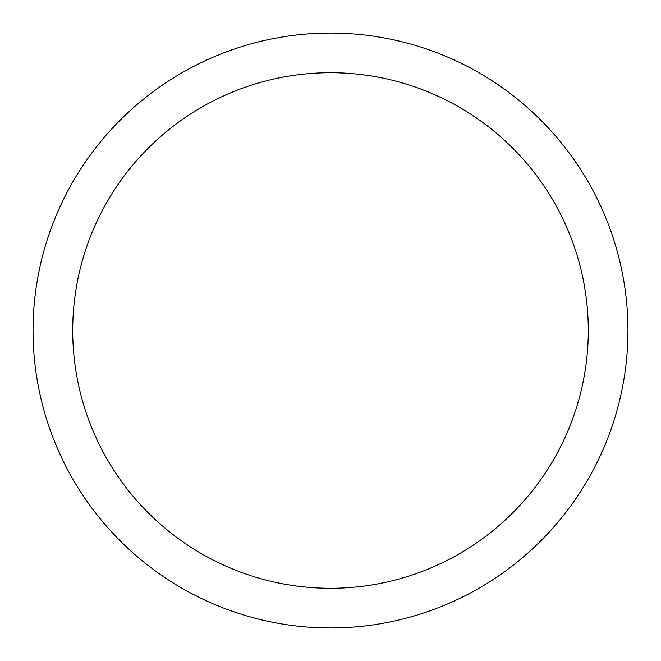 <?xml version="1.0" encoding="UTF-8"?>
<svg xmlns="http://www.w3.org/2000/svg" width="661" height="661" viewBox="0 0 661 661"><rect width="100%" height="100%" fill="white"/><g stroke="black" fill="none" stroke-linecap="round" stroke-linejoin="round"><path stroke-width="0.99" d="M330.5 33.05A297.45 297.45 0 0 1 627.95 330.5A297.45 297.45 0 0 1 330.5 627.95A297.45 297.45 0 0 1 33.05 330.5A297.45 297.45 0 0 1 330.5 33.05M330.5 72.71A257.79 257.79 0 0 1 588.29 330.5A257.79 257.79 0 0 1 330.5 588.29A257.79 257.79 0 0 1 72.71 330.5A257.79 257.79 0 0 1 330.5 72.71"/></g></svg>
